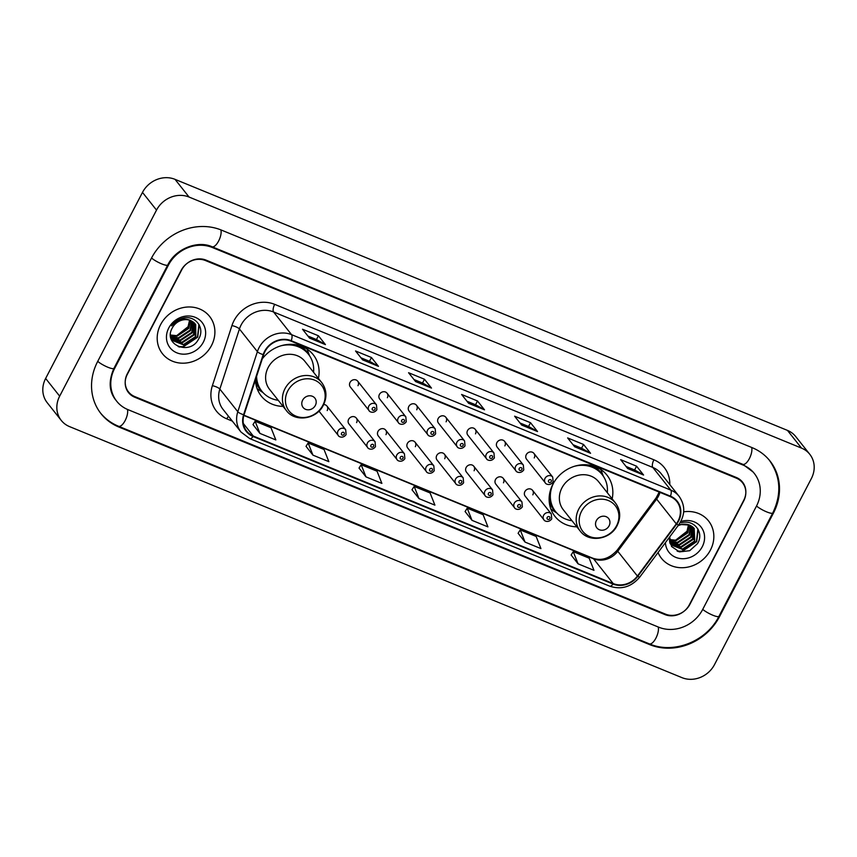 <?xml version="1.0" encoding="UTF-8"?>
<svg xmlns="http://www.w3.org/2000/svg" width="857" height="857" viewBox="0 0 857 857"><rect width="100%" height="100%" fill="white"/><g stroke="black" fill="none" stroke-linecap="round" stroke-linejoin="round"><path stroke-width="1.29" d="M612.166 498.817A33.187 29.62 141.6 0 0 606.992 475.164A33.187 29.62 141.6 0 0 552.883 484.269A33.187 29.62 141.6 0 0 554.982 516.407A33.187 29.62 141.6 0 0 576.836 526.83M255.407 379.994A33.187 29.62 141.6 0 0 261.235 395.998A33.187 29.62 141.6 0 0 283.089 406.411M319.05 411.028A4.692 4.189 141.6 0 0 319.554 411.853L338.322 435.527A4.692 4.189 -38.4 0 1 345.682 429.689L346.11 434.595C342.854 439.084 338.322 436.459 338.322 435.527M356.587 422.608A4.692 4.189 141.6 0 0 348.628 419.352A4.692 4.189 141.6 0 0 348.928 423.894L367.696 447.568A4.692 4.189 -38.4 0 1 375.055 441.73L375.484 446.636C372.227 451.125 367.696 448.511 367.696 447.568M385.961 434.649A4.692 4.189 141.6 0 0 378.001 431.392A4.692 4.189 141.6 0 0 378.301 435.934L397.07 459.609A4.692 4.189 -38.4 0 1 404.429 453.771L404.858 458.677C401.601 463.166 397.07 460.552 397.07 459.609M415.334 446.69A4.692 4.189 141.6 0 0 407.375 443.433A4.692 4.189 141.6 0 0 407.675 447.975L426.443 471.65A4.692 4.189 -38.4 0 1 433.803 465.812L434.231 470.718C430.975 475.207 426.443 472.593 426.443 471.65M444.708 458.731A4.692 4.189 141.6 0 0 436.749 455.474A4.692 4.189 141.6 0 0 437.049 460.027L455.828 483.691A4.692 4.189 -38.4 0 1 463.187 477.852L463.605 482.759C460.348 487.247 455.817 484.633 455.828 483.691M474.082 470.772A4.692 4.189 141.6 0 0 466.133 467.515A4.692 4.189 141.6 0 0 466.422 472.068L485.201 495.732A4.692 4.189 -38.4 0 1 492.561 489.893L492.979 494.8C489.722 499.288 485.191 496.674 485.201 495.732M503.455 482.812A4.692 4.189 141.6 0 0 495.507 479.556A4.692 4.189 141.6 0 0 495.796 484.109L514.575 507.773A4.692 4.189 -38.4 0 1 521.934 501.934L522.352 506.851C519.096 511.329 514.564 508.715 514.575 507.773M532.829 494.853A4.692 4.189 141.6 0 0 524.88 491.597A4.692 4.189 141.6 0 0 525.18 496.149L543.949 519.813A4.692 4.189 -38.4 0 1 551.308 513.975L551.726 518.892C548.469 523.37 543.938 520.756 543.949 519.813M526.273 454.681A4.692 4.189 141.6 0 0 526.573 459.223L545.341 482.898A4.692 4.189 -38.4 0 1 552.701 477.06L533.932 453.385A4.692 4.189 141.6 0 0 526.273 454.681M496.899 442.64A4.692 4.189 141.6 0 0 497.199 447.183L515.968 470.857A4.692 4.189 -38.4 0 1 523.327 465.019L504.559 441.344A4.692 4.189 141.6 0 0 496.899 442.64M408.778 406.507A4.692 4.189 141.6 0 0 409.078 411.06L427.847 434.735A4.692 4.189 -38.4 0 1 435.206 428.896L416.438 405.222A4.692 4.189 141.6 0 0 408.778 406.507M350.031 382.426A4.692 4.189 141.6 0 0 350.32 386.978L369.099 410.642A4.692 4.189 -38.4 0 1 376.459 404.815L357.68 381.14A4.692 4.189 141.6 0 0 350.031 382.426M379.405 394.466A4.692 4.189 141.6 0 0 379.694 399.019L398.473 422.694A4.692 4.189 -38.4 0 1 405.832 416.856L387.053 393.181A4.692 4.189 141.6 0 0 379.405 394.466M438.152 418.548A4.692 4.189 141.6 0 0 438.452 423.101L457.22 446.776A4.692 4.189 -38.4 0 1 464.58 440.937L445.811 417.263A4.692 4.189 141.6 0 0 438.152 418.548M467.526 430.6A4.692 4.189 141.6 0 0 467.826 435.142L486.594 458.816A4.692 4.189 -38.4 0 1 493.953 452.978L475.185 429.303A4.692 4.189 141.6 0 0 467.526 430.6M318.408 378.398A33.187 29.62 141.6 0 0 313.244 354.744A33.187 29.62 141.6 0 0 262.285 358.869M327.203 410.567A4.692 4.189 141.6 0 0 323.689 404.547M534.232 457.938A4.692 4.189 141.6 0 0 533.932 453.385M504.859 445.897A4.692 4.189 141.6 0 0 504.559 441.344M416.727 409.775A4.692 4.189 141.6 0 0 416.438 405.222M357.98 385.693A4.692 4.189 141.6 0 0 357.68 381.14M387.353 397.734A4.692 4.189 141.6 0 0 387.053 393.181M446.101 421.815A4.692 4.189 141.6 0 0 445.811 417.263M475.485 433.856A4.692 4.189 141.6 0 0 475.185 429.303M736.302 478.131L205.53 260.56A18.79 16.765 141.6 0 0 181.138 270.362L127.329 373.727A18.79 16.765 141.6 0 0 128.518 391.917A18.79 16.765 141.6 0 0 134.742 396.566L665.503 614.137A18.79 16.765 141.6 0 0 689.906 604.335L743.705 500.97A18.79 16.765 141.6 0 0 742.526 482.78A18.79 16.765 141.6 0 0 736.302 478.131M702.633 609.552L756.431 506.187A33.819 30.177 141.6 0 0 754.299 473.439A33.819 30.177 141.6 0 0 743.094 465.072L212.332 247.502A33.819 30.177 141.6 0 0 168.411 265.145L114.602 368.51A33.819 30.177 141.6 0 0 116.734 401.258A33.819 30.177 141.6 0 0 127.939 409.625L658.701 627.195A33.819 30.177 141.6 0 0 702.633 609.552M811.365 478.538A25.046 22.357 141.6 0 0 809.779 454.285A25.046 22.357 141.6 0 0 801.477 448.082L189.065 197.046A25.046 22.357 141.6 0 0 156.52 210.104L59.669 396.159A25.046 22.357 141.6 0 0 61.254 420.412A25.046 22.357 141.6 0 0 69.556 426.615L681.968 677.651A25.046 22.357 141.6 0 0 714.513 664.593L811.365 478.538M809.779 454.285L795.746 436.588A25.046 22.357 141.6 0 0 787.444 430.385L175.032 179.349A25.046 22.357 141.6 0 0 142.487 192.407L45.635 378.462A25.046 22.357 141.6 0 0 47.221 402.715L61.254 420.412M773.4 513.15A53.852 48.067 141.6 0 0 769.993 460.991A53.852 48.067 141.6 0 0 752.157 447.665L221.395 230.094A53.852 48.067 141.6 0 0 151.443 258.193L97.634 361.547A53.852 48.067 141.6 0 0 101.04 413.706A53.852 48.067 141.6 0 0 118.877 427.032L649.638 644.603A53.852 48.067 141.6 0 0 719.591 616.504L773.4 513.15L772.95 512.582M160.591 324.653A30.059 26.824 141.6 0 0 162.498 353.759A30.059 26.824 141.6 0 0 211.497 345.521A30.059 26.824 141.6 0 0 209.59 316.404A30.059 26.824 141.6 0 0 160.591 324.653A30.059 26.824 141.6 0 0 162.498 353.759A30.059 26.824 141.6 0 0 211.497 345.521A30.059 26.824 141.6 0 0 209.59 316.404A30.059 26.824 141.6 0 0 160.591 324.653M658.058 552.54A30.059 26.824 141.6 0 0 661.443 558.293A30.059 26.824 141.6 0 0 710.442 550.044A30.059 26.824 141.6 0 0 708.546 520.938A30.059 26.824 141.6 0 0 683.682 511.833A30.059 26.824 141.6 0 1 708.546 520.938L708.546 520.938A30.059 26.824 141.6 0 1 710.442 550.044A30.059 26.824 141.6 0 1 661.443 558.293A30.059 26.824 141.6 0 1 658.058 552.54M264.952 351.584A20.043 17.89 -38.4 0 1 290.984 341.129L670.206 496.589A20.043 17.89 -38.4 0 1 676.848 501.538A20.043 17.89 -38.4 0 1 676.28 523.863L637.404 576.054A20.043 17.89 -38.4 0 1 613.205 583.585L253.286 436.042A20.043 17.89 -38.4 0 1 246.645 431.092A20.043 17.89 -38.4 0 1 244.063 414.809L263.635 354.712A20.043 17.89 -38.4 0 1 264.952 351.584M264.534 351.413A20.536 18.329 141.6 0 0 263.185 354.616L243.602 414.713A20.536 18.329 141.6 0 0 253.061 436.481L612.98 584.024A20.536 18.329 141.6 0 0 637.79 576.3L676.655 524.109A20.536 18.329 141.6 0 0 670.431 496.149L291.209 340.7A20.536 18.329 141.6 0 0 264.534 351.413M626.049 466.454L634.651 469.979L643.307 474.789A5.013 2.025 112.3 0 1 643.586 475.035L636.569 466.187L620.661 459.663L627.678 468.511L643.586 475.035M634.609 469.957L636.569 466.187M573.022 444.719L581.624 448.243L590.28 453.053A5.013 2.025 112.3 0 1 590.559 453.299L583.542 444.451L567.634 437.927L574.651 446.776L590.559 453.299M581.582 448.222L583.542 444.451M519.995 422.983L528.608 426.507L537.264 431.317A5.013 2.025 112.3 0 1 537.543 431.564L530.526 422.715L514.618 416.191L521.634 425.04L537.543 431.564M528.555 426.486L530.526 422.715M307.909 336.04L316.512 339.565L325.167 344.375A5.013 2.025 112.3 0 1 325.446 344.621L318.429 335.773L302.521 329.249L309.538 338.097L325.446 344.621M316.469 339.543L318.429 335.773M360.926 357.776L369.538 361.3L378.194 366.11A5.013 2.025 112.3 0 1 378.473 366.357L371.456 357.508L355.548 350.984L362.565 359.833L378.473 366.357M369.485 361.279L371.456 357.508M413.952 379.512L422.555 383.036L431.21 387.846A5.013 2.025 112.3 0 1 431.489 388.092L424.472 379.244L408.564 372.72L415.591 381.569L431.489 388.092M422.512 383.015L424.472 379.244M466.979 401.247L475.581 404.772L484.237 409.582A5.013 2.025 112.3 0 1 484.516 409.828L477.499 400.98L461.591 394.456L468.608 403.304L484.516 409.828M475.539 404.75L477.499 400.98M743.726 500.327A18.79 16.765 141.6 0 0 742.537 482.127A18.79 16.765 141.6 0 0 736.313 477.478L206.087 260.132A18.79 16.765 141.6 0 0 181.684 269.923L127.307 374.38A18.79 16.765 141.6 0 0 128.496 392.57A18.79 16.765 141.6 0 0 134.72 397.22L664.946 614.576A18.79 16.765 141.6 0 0 689.349 604.774L743.726 500.327M518.121 533.279L525.041 542.085L540.949 548.609L536.128 536.428L520.22 529.905L518.089 533.322M571.148 555.015L578.068 563.82L593.976 570.344L589.155 558.164L573.247 551.64L571.116 555.057M359.051 468.072L365.971 476.878L381.879 483.402L377.059 471.221L361.151 464.698L359.019 468.115M306.035 446.336L312.944 455.142L328.852 461.666L324.032 449.486L308.124 442.962L306.003 446.379M253.008 424.601L259.928 433.406L275.836 439.93L271.016 427.75L255.107 421.226L252.976 424.644M465.105 511.543L472.014 520.349L487.922 526.873L483.102 514.693L467.194 508.169L465.072 511.586M418.998 498.613L434.906 505.137L430.085 492.957L414.177 486.433L411.981 489.765L418.998 498.613L414.177 486.433M365.971 476.878L361.151 464.698M312.944 455.142L308.124 442.962M259.928 433.406L255.107 421.226M472.014 520.349L467.194 508.169M525.041 542.085L520.22 529.905M578.068 563.82L573.247 551.64M189.568 320.175L188.069 326.721L176.713 335.633M190.479 320.486L188.819 328.381L176.992 336.212L170.489 335.419M190.083 320.347L188.379 327.835L176.553 335.655L170.489 335.023M191.925 321.139L190.575 330.598L178.749 338.419L170.629 336.876M191.582 320.968L190.136 330.041L178.31 337.862L170.586 336.533M193.2 321.943L192.332 332.805L180.495 340.636L170.875 338.119M192.889 321.729L191.893 332.259L180.056 340.079L170.811 337.829M194.303 322.864L194.078 335.023L182.252 342.843L171.379 339.243M194.036 322.618L193.639 334.466L181.813 342.286L171.196 338.933M190.693 320.572A14.151 12.63 141.6 0 0 172.3 327.952C162.434 344.942 190.136 355.966 198.513 339.179C205.701 327.963 194.914 314.412 182.391 318.29C177.945 319.575 174.367 322.103 171.657 325.885C177.592 319.318 183.934 317.551 190.693 320.572L195.685 324.492L195.835 337.23L184.009 345.06L172.193 340.39L171.004 338.59M195.021 323.635L195.396 336.683L183.569 344.503L171.978 340.111M168.754 327.995A20.418 18.222 141.6 0 0 176.81 352.816A20.418 18.222 141.6 0 0 203.334 342.168A20.418 18.222 141.6 0 0 195.278 317.347A20.418 18.222 141.6 0 0 168.754 327.995M198.91 324.385L197.496 336.887L182.905 346.678L178.202 346.603M199.21 324.921L197.721 337.165L183.13 346.946L179.177 346.978M315.355 405.415A7.509 6.706 141.6 0 0 312.387 396.277A7.509 6.706 141.6 0 0 302.628 400.198A7.509 6.706 141.6 0 0 305.595 409.335A7.509 6.706 141.6 0 0 315.355 405.415M321.718 382.565L304.899 361.365A22.539 20.118 141.6 0 0 268.155 367.546A22.539 20.118 141.6 0 0 269.58 389.378L286.399 410.589C295.097 422.63 316.736 419.319 323.4 405.115C327.267 396.973 326.71 389.464 321.718 382.565A22.539 20.118 141.6 0 0 284.963 388.757A22.539 20.118 141.6 0 0 286.399 410.589M313.555 372.281A29.749 26.546 141.6 0 0 308.434 354.23A29.749 26.546 141.6 0 0 280.7 345.874M308.434 354.23L307.738 353.352A29.749 26.546 141.6 0 0 291.969 344.343M256.061 377.98A29.749 26.546 141.6 0 0 261.128 390.31L261.824 391.199A29.749 26.546 141.6 0 0 278.236 400.294M256.586 376.362A29.749 26.546 141.6 0 0 261.824 391.199M263.035 392.602L259.06 390.021A32.566 29.063 -38.4 0 1 257.111 388.628M307.01 349.045A32.566 29.063 -38.4 0 1 307.92 351.274L309.527 355.719M609.102 525.823A7.509 6.706 141.6 0 0 606.145 516.685A7.509 6.706 141.6 0 0 596.376 520.606A7.509 6.706 141.6 0 0 599.343 529.744A7.509 6.706 141.6 0 0 609.102 525.823M615.465 502.984L598.647 481.773A22.539 20.118 141.6 0 0 561.903 487.965A22.539 20.118 141.6 0 0 563.328 509.797L580.146 530.997C588.845 543.049 610.484 539.728 617.147 525.534C621.014 517.392 620.457 509.872 615.465 502.984A22.539 20.118 141.6 0 0 578.721 509.165A22.539 20.118 141.6 0 0 580.146 530.997M607.313 492.689A29.749 26.546 141.6 0 0 602.192 474.649A29.749 26.546 141.6 0 0 574.447 466.283M553.751 482.695A29.749 26.546 141.6 0 0 553.697 482.812A29.749 26.546 141.6 0 0 555.582 511.618A29.749 26.546 141.6 0 0 571.983 520.713M602.192 474.649L601.485 473.76A29.749 26.546 141.6 0 0 585.717 464.762M549.701 493.321A29.749 26.546 141.6 0 0 554.875 510.729L555.582 511.618M556.782 513.011L552.808 510.44A32.566 29.063 -38.4 0 1 550.858 509.037M600.757 469.465A32.566 29.063 -38.4 0 1 601.678 471.682L603.274 476.138M688.525 524.709L687.014 531.244L675.659 540.167M689.424 525.02L687.764 532.915L675.937 540.735L669.446 539.953M689.028 524.87L687.325 532.358L675.498 540.189L669.435 539.546M690.881 525.673L689.521 535.122L677.694 542.952L669.574 541.41M690.528 525.491L689.082 534.575L677.255 542.395L669.531 541.067M692.145 526.466L691.278 537.339L679.451 545.159L669.82 542.642M691.845 526.262L690.838 536.782L679.012 544.613L669.756 542.363M693.249 527.398L693.034 539.546L681.197 547.377L670.324 543.767M692.981 527.151L692.595 538.999L680.758 546.82L670.142 543.467M679.012 524.398L689.639 525.105L694.202 528.437L694.781 541.763L682.954 549.583L671.138 544.923L669.949 543.124M693.977 528.169L694.341 541.206L682.515 549.037L670.924 544.645M689.639 525.105A14.151 12.63 141.6 0 0 677.941 525.855M665.418 542.663A20.418 18.222 141.6 0 0 680.704 558.603A20.418 18.222 141.6 0 0 702.279 546.702A20.418 18.222 141.6 0 0 700.619 526.477A20.418 18.222 141.6 0 0 680.801 521.517M669.66 536.964L671.534 546.498L679.515 551.897L689.692 550.697L697.459 543.702C704.647 532.497 693.859 518.946 681.347 522.824M697.855 528.908L696.452 541.42L681.861 551.201L677.148 551.126M698.166 529.455L696.666 541.699L682.076 551.479L678.123 551.512M751.653 447.461A10.016 4.039 112.3 0 1 749.329 458.688A10.016 4.039 112.3 0 1 742.773 464.312L753.239 472.111M768.943 459.663C780.684 475.956 781.948 493.728 772.757 512.968A10.016 2.025 -152.5 0 1 766.672 511.886A10.016 2.025 -152.5 0 1 756.527 506.016M772.757 512.968L718.948 616.333A10.016 2.025 -152.5 0 1 712.863 615.24A10.016 2.025 -152.5 0 1 702.719 609.37M718.948 616.333C706.639 641.315 673.731 654.523 649.317 643.843A10.016 4.039 -67.7 0 0 655.873 638.208A10.016 4.039 -67.7 0 0 658.197 626.981M649.317 643.843L118.555 426.272A10.016 4.039 -67.7 0 0 125.111 420.626A10.016 4.039 -67.7 0 0 127.436 409.41M97.73 361.375A10.016 2.025 27.5 0 0 107.286 367A10.016 2.025 27.5 0 0 113.949 368.328L167.758 264.963C175.621 248.669 197.742 240.153 212.011 246.741L742.773 464.312M151.528 258.011A10.016 2.025 27.5 0 0 161.095 263.635A10.016 2.025 27.5 0 0 167.758 264.963M220.892 229.89A10.016 4.039 112.3 0 1 218.567 241.117A10.016 4.039 112.3 0 1 212.011 246.741M787.444 430.385L801.477 448.082M45.635 378.462L59.669 396.159M142.487 192.407L156.52 210.104M175.032 179.349L189.065 197.046M719.152 615.947L719.591 616.504M648.899 643.671L649.638 644.603M118.137 426.09L118.877 427.032M742.355 464.14L743.094 465.072M114.152 367.942L114.602 368.51M167.961 264.577L168.411 265.145M211.593 246.58L212.332 247.502M676.28 523.863L656.633 499.085A20.043 17.89 141.6 0 0 658.465 496.171A20.043 17.89 141.6 0 0 659.976 492.389M613.205 583.585L593.558 558.807A20.043 17.89 141.6 0 0 617.758 551.276L656.633 499.085A11.27 1.457 -143.3 0 1 656.108 497.906L659.215 492.079M232.354 421.13L226.784 418.848A31.313 27.949 -38.4 0 1 212.375 385.671L231.947 325.574A31.313 27.949 -38.4 0 1 274.679 304.353L653.902 459.802A6.267 2.528 -67.7 0 0 652.82 467.451L273.597 312.002A25.046 22.357 141.6 0 0 241.063 325.071A25.046 22.357 141.6 0 0 239.424 328.981L219.842 389.078A25.046 22.357 141.6 0 0 223.066 409.421L241.031 432.078A25.046 22.357 -38.4 0 1 237.807 411.735A6.267 1.682 18 0 0 243.602 414.713M653.902 459.802A31.313 27.949 -38.4 0 1 669.788 484.58M661.122 473.653A25.046 22.357 141.6 0 0 652.82 467.451L670.785 490.108A25.046 22.357 -38.4 0 1 679.087 496.299L661.122 473.653M212.375 385.671A6.267 1.682 -162 0 1 219.842 389.078L237.807 411.735L257.389 351.638A25.046 22.357 -38.4 0 1 259.028 347.717A25.046 22.357 -38.4 0 1 291.562 334.659A6.267 2.528 112.3 0 1 291.209 340.7M263.185 354.616A6.267 1.682 18 0 1 257.389 351.638L239.424 328.981A6.267 1.682 -162 0 0 231.947 325.574M241.031 432.078L249.794 438.623A6.267 2.528 -67.7 0 0 253.061 436.481M612.98 584.024A6.267 2.528 112.3 0 1 609.713 586.167C621.389 589.98 631.416 586.938 639.793 577.05L678.669 524.87C685.279 514.961 685.418 505.437 679.087 496.299M637.79 576.3A6.267 0.803 36.7 0 0 639.793 577.05M676.655 524.109A6.267 0.803 36.7 0 0 678.669 524.87M670.431 496.149A6.267 2.528 -67.7 0 0 670.785 490.108L291.562 334.659L273.597 312.002A6.267 2.528 -67.7 0 1 274.679 304.353M228.54 416.32A6.267 2.528 -67.7 0 0 226.784 418.848M637.404 576.054L617.758 551.276A11.27 1.457 -143.3 0 1 617.233 550.098L656.108 497.906M253.286 436.042L243.334 423.497M243.859 415.463L593.558 558.807A11.27 4.542 -67.7 0 0 592.733 558.175C601.507 561.196 609.67 558.507 617.233 550.098M484.237 409.582L468.458 403.111M431.21 387.846L415.441 381.376M378.194 366.11L362.415 359.64M325.167 344.375L309.388 337.904M537.264 431.317L521.485 424.847M590.28 453.053L574.511 446.583M643.307 474.789L627.528 468.318M322.832 405.329A20.707 18.49 141.6 0 0 314.658 380.154A20.707 18.49 141.6 0 0 287.759 390.953A20.707 18.49 141.6 0 0 295.933 416.127A20.707 18.49 141.6 0 0 322.832 405.329M308.777 354.669A30.027 26.803 141.6 0 0 299.811 345.671M255.45 380.851A30.027 26.803 141.6 0 0 262.178 391.628M616.579 525.748A20.707 18.49 141.6 0 0 608.416 500.563A20.707 18.49 141.6 0 0 581.507 511.372A20.707 18.49 141.6 0 0 589.68 536.546A20.707 18.49 141.6 0 0 616.579 525.748M602.525 475.078A30.027 26.803 141.6 0 0 593.558 466.079M549.198 501.259A30.027 26.803 141.6 0 0 555.925 512.036M372.324 408.296A1.564 1.393 141.6 0 0 374.98 409.378A1.564 1.393 141.6 0 0 372.324 408.296M401.697 420.337A1.564 1.393 141.6 0 0 404.354 421.419A1.564 1.393 141.6 0 0 401.697 420.337M431.082 432.378A1.564 1.393 141.6 0 0 433.728 433.46A1.564 1.393 141.6 0 0 431.082 432.378M460.455 444.419A1.564 1.393 141.6 0 0 463.101 445.501A1.564 1.393 141.6 0 0 460.455 444.419M489.829 456.46A1.564 1.393 141.6 0 0 492.475 457.542A1.564 1.393 141.6 0 0 489.829 456.46M519.203 468.5A1.564 1.393 141.6 0 0 521.849 469.582A1.564 1.393 141.6 0 0 519.203 468.5M548.576 480.541A1.564 1.393 141.6 0 0 551.222 481.623A1.564 1.393 141.6 0 0 548.576 480.541M344.203 434.253A1.564 1.393 141.6 0 0 341.557 433.171A1.564 1.393 141.6 0 0 344.203 434.253M373.577 446.304A1.564 1.393 141.6 0 0 370.931 445.212A1.564 1.393 141.6 0 0 373.577 446.304M402.951 458.345A1.564 1.393 141.6 0 0 400.305 457.252A1.564 1.393 141.6 0 0 402.951 458.345M432.335 470.386A1.564 1.393 141.6 0 0 429.678 469.293A1.564 1.393 141.6 0 0 432.335 470.386M461.709 482.427A1.564 1.393 141.6 0 0 459.052 481.334A1.564 1.393 141.6 0 0 461.709 482.427M491.082 494.468A1.564 1.393 141.6 0 0 488.426 493.375A1.564 1.393 141.6 0 0 491.082 494.468M520.456 506.508A1.564 1.393 141.6 0 0 517.799 505.416A1.564 1.393 141.6 0 0 520.456 506.508M549.83 518.549A1.564 1.393 141.6 0 0 547.184 517.457A1.564 1.393 141.6 0 0 549.83 518.549M99.99 412.378C104.929 418.559 111.121 423.197 118.555 426.272M115.684 399.93C108.989 391.553 108.411 381.022 113.949 368.328M249.794 438.623L609.713 586.167M243.945 415.195L592.733 558.175M369.099 410.642C369.088 411.585 373.62 414.21 376.876 409.721L376.459 404.815M398.473 422.694C398.462 423.626 402.994 426.25 406.25 421.762L405.832 416.856M427.847 434.735C427.836 435.667 432.367 438.291 435.624 433.803L435.206 428.896M457.22 446.776C457.22 447.708 461.752 450.332 465.008 445.844L464.58 440.937M486.594 458.816C486.594 459.748 491.125 462.373 494.382 457.884L493.953 452.978M515.968 470.857C515.968 471.789 520.499 474.414 523.756 469.925L523.327 465.019M545.341 482.898C545.341 483.83 549.873 486.455 553.129 481.966L552.701 477.06M326.913 406.014L345.682 429.689M356.287 418.066L375.055 441.73M385.661 430.107L404.429 453.771M415.034 442.148L433.803 465.812M444.408 454.189L463.187 477.852M473.782 466.229L492.561 489.893M503.155 478.27L521.934 501.934M532.54 490.311L551.308 513.975"/></g></svg>
